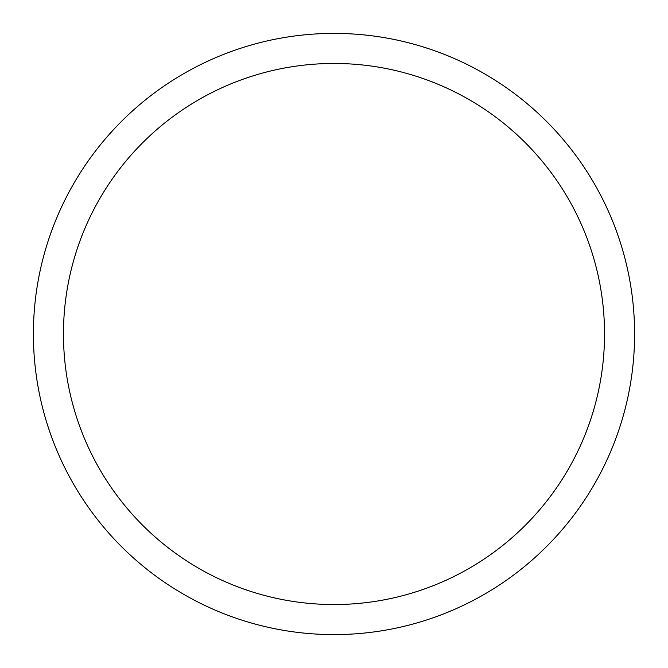 <?xml version="1.0" encoding="UTF-8"?>
<svg xmlns="http://www.w3.org/2000/svg" width="668" height="668" viewBox="0 0 668 668"><rect width="100%" height="100%" fill="white"/><g stroke="black" fill="none" stroke-linecap="round" stroke-linejoin="round"><path stroke-width="1" d="M63.46 334A270.54 270.54 0 0 1 469.27 99.707A270.54 270.54 0 0 1 469.27 568.293A270.54 270.54 0 0 1 63.46 334M33.4 334A300.6 300.6 0 0 1 484.3 73.672A300.6 300.6 0 0 1 484.3 594.328A300.6 300.6 0 0 1 33.4 334"/></g></svg>
